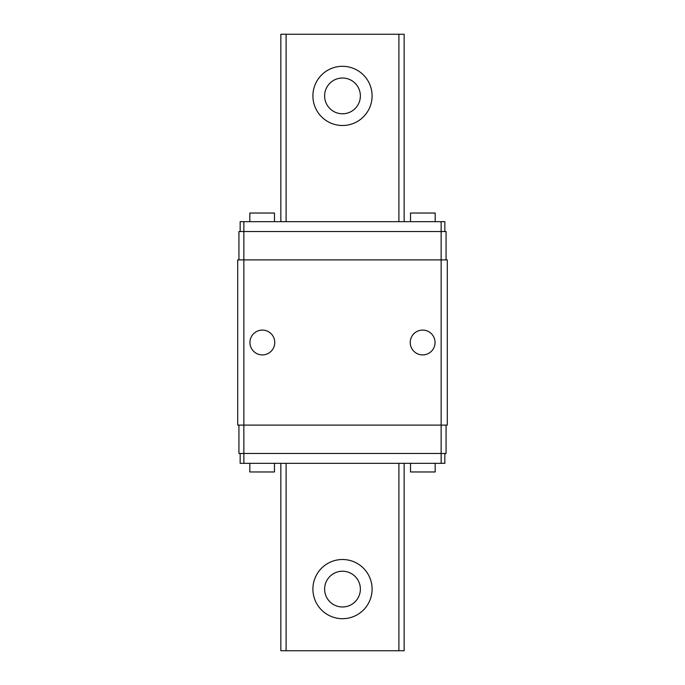 <?xml version="1.0" encoding="UTF-8"?>
<svg xmlns="http://www.w3.org/2000/svg" width="685" height="685" viewBox="0 0 685 685"><rect width="100%" height="100%" fill="white"/><g stroke="black" fill="none" stroke-linecap="round" stroke-linejoin="round"><path stroke-width="1.03" d="M324.621 589.1A17.878 17.878 0 0 1 351.439 573.619A17.878 17.878 0 0 1 351.439 604.581A17.878 17.878 0 0 1 324.621 589.1M372.092 589.1A29.592 29.592 0 0 1 327.704 614.728A29.592 29.592 0 0 1 327.704 563.472A29.592 29.592 0 0 1 372.092 589.1M286.099 463.334L286.099 650.75L280.85 650.75L280.85 463.334M280.85 221.666L280.85 34.25L404.15 34.25L404.15 221.666M286.099 221.666L286.099 34.25M372.092 95.9A29.592 29.592 0 0 1 327.704 121.528A29.592 29.592 0 0 1 327.704 70.272A29.592 29.592 0 0 1 372.092 95.9M286.099 650.75L398.901 650.75L398.901 463.334M398.901 221.666L398.901 34.25M398.901 650.75L404.15 650.75L404.15 463.334M324.621 95.9A17.878 17.878 0 0 1 351.439 80.419A17.878 17.878 0 0 1 351.439 111.381A17.878 17.878 0 0 1 324.621 95.9M240.161 231.53L240.161 221.666L444.839 221.666L444.839 231.53M240.161 453.47L240.161 463.334L444.839 463.334L444.839 453.47M238.928 425.111L238.928 453.47L243.86 453.47L243.86 259.889L237.695 259.889L237.695 425.111L447.305 425.111L447.305 259.889L441.14 259.889L441.14 231.53L446.072 231.53L446.072 259.889M238.928 259.889L238.928 231.53L243.86 231.53L243.86 259.889L441.14 259.889L441.14 453.47L446.072 453.47L446.072 425.111M274.762 342.5A12.407 12.407 0 0 1 256.147 353.246A12.407 12.407 0 0 1 256.147 331.754A12.407 12.407 0 0 1 274.762 342.5M435.052 342.5A12.407 12.407 0 0 1 416.437 353.246A12.407 12.407 0 0 1 416.437 331.754A12.407 12.407 0 0 1 435.052 342.5M243.86 221.666L243.86 231.53L441.14 231.53L441.14 221.666M243.86 463.334L243.86 453.47L441.14 453.47L441.14 463.334M274.471 463.334L274.471 471.965L249.811 471.965L249.811 463.334M435.189 463.334L435.189 471.965L410.529 471.965L410.529 463.334M249.811 221.666L249.811 213.035L274.471 213.035L274.471 221.666M410.529 221.666L410.529 213.035L435.189 213.035L435.189 221.666"/></g></svg>
